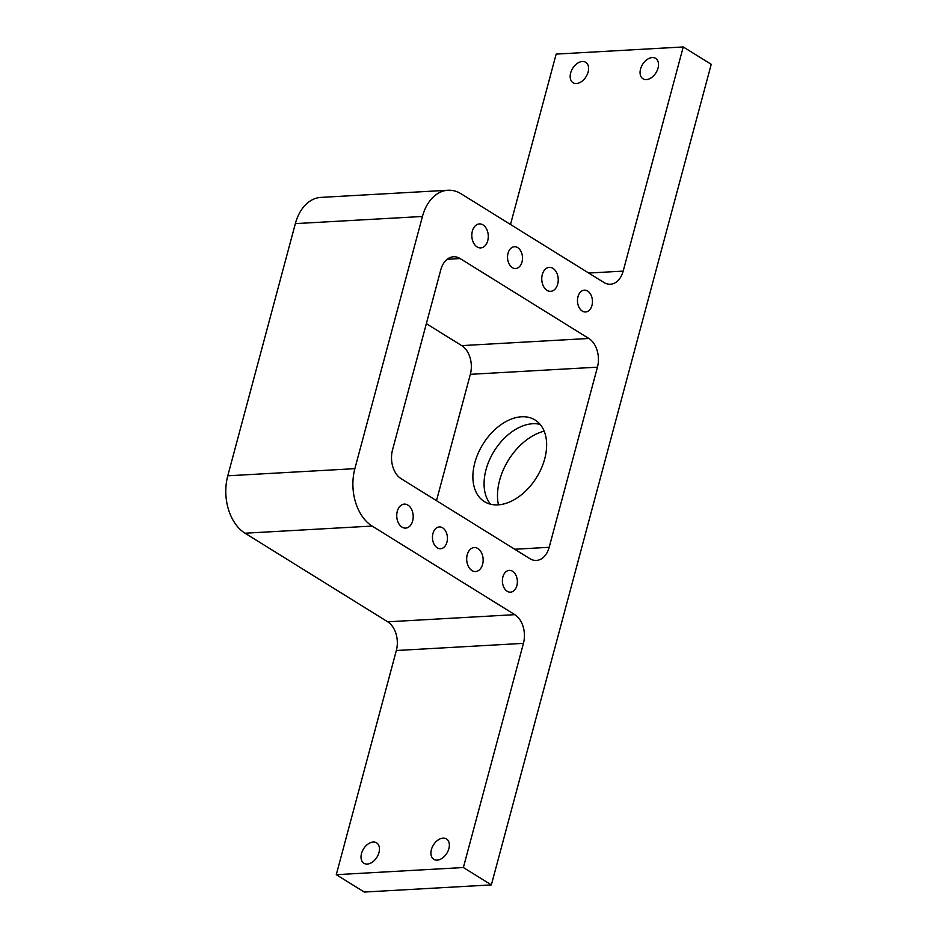 <?xml version="1.0" encoding="UTF-8"?>
<svg xmlns="http://www.w3.org/2000/svg" width="939" height="939" viewBox="0 0 939 939"><rect width="100%" height="100%" fill="white"/><g stroke="black" fill="none" stroke-linecap="round" stroke-linejoin="round"><path stroke-width="1.41" d="M587.65 291.067A10.916 7.477 86.8 0 0 584.351 290.163A10.916 7.477 86.8 0 0 577.555 299.06A10.916 7.477 86.8 0 0 582.286 311.079A10.916 7.477 86.8 0 0 585.584 311.971A10.916 7.477 86.8 0 0 592.38 303.086A10.916 7.477 86.8 0 0 587.65 291.067M517.706 247.626A10.916 7.477 86.8 0 0 514.408 246.734A10.916 7.477 86.8 0 0 507.612 255.619A10.916 7.477 86.8 0 0 512.342 267.638A10.916 7.477 86.8 0 0 515.64 268.531A10.916 7.477 86.8 0 0 522.436 259.645A10.916 7.477 86.8 0 0 517.706 247.626M442.621 527.824A10.916 7.477 86.8 0 0 439.335 526.932A10.916 7.477 86.8 0 0 432.527 535.817A10.916 7.477 86.8 0 0 437.269 547.836A10.916 7.477 86.8 0 0 440.555 548.728A10.916 7.477 86.8 0 0 447.363 539.843A10.916 7.477 86.8 0 0 442.621 527.824M512.577 571.264A10.916 7.477 86.8 0 0 509.278 570.36A10.916 7.477 86.8 0 0 502.471 579.257A10.916 7.477 86.8 0 0 507.213 591.277A10.916 7.477 86.8 0 0 510.499 592.169A10.916 7.477 86.8 0 0 517.307 583.283A10.916 7.477 86.8 0 0 512.577 571.264M471.965 570.56A12.007 8.228 -93.2 0 1 466.765 557.332A12.007 8.228 -93.2 0 1 474.242 547.554A12.007 8.228 -93.2 0 1 477.869 548.54A12.007 8.228 -93.2 0 1 483.069 561.757A12.007 8.228 -93.2 0 1 475.592 571.534A12.007 8.228 -93.2 0 1 471.965 570.56M402.021 527.119A12.007 8.228 -93.2 0 1 396.821 513.903A12.007 8.228 -93.2 0 1 404.298 504.114A12.007 8.228 -93.2 0 1 407.925 505.1A12.007 8.228 -93.2 0 1 413.125 518.328A12.007 8.228 -93.2 0 1 405.648 528.105A12.007 8.228 -93.2 0 1 402.021 527.119M547.05 290.362A12.007 8.228 -93.2 0 1 541.838 277.134A12.007 8.228 -93.2 0 1 549.327 267.357A12.007 8.228 -93.2 0 1 552.942 268.343A12.007 8.228 -93.2 0 1 558.153 281.559A12.007 8.228 -93.2 0 1 550.665 291.336A12.007 8.228 -93.2 0 1 547.05 290.362M477.106 246.922A12.007 8.228 -93.2 0 1 471.894 233.705A12.007 8.228 -93.2 0 1 479.371 223.928A12.007 8.228 -93.2 0 1 482.998 224.902A12.007 8.228 -93.2 0 1 488.21 238.13A12.007 8.228 -93.2 0 1 480.721 247.908A12.007 8.228 -93.2 0 1 477.106 246.922M544.186 431.154A52.408 34.414 -58.2 0 0 499.607 480.334A52.408 34.414 -58.2 0 0 498.445 504.818M544.714 458.842A48.042 31.55 -58.2 0 0 535.101 420.003A48.042 31.55 -58.2 0 0 474.817 462.774A48.042 31.55 -58.2 0 0 484.418 501.626A48.042 31.55 -58.2 0 0 544.714 458.842M540.148 424.381A48.042 31.55 -58.2 0 0 486.003 469.723A48.042 31.55 -58.2 0 0 490.569 504.196M437.187 860.124A12.007 7.888 121.8 0 1 433.806 859.326A12.007 7.888 121.8 0 1 432.233 847.248A12.007 7.888 121.8 0 1 443.091 838.116A12.007 7.888 121.8 0 1 446.471 838.914A12.007 7.888 121.8 0 1 448.044 851.004A12.007 7.888 121.8 0 1 437.187 860.124M367.29 864.056A12.007 7.888 121.8 0 1 363.898 863.258A12.007 7.888 121.8 0 1 362.337 851.18A12.007 7.888 121.8 0 1 373.182 842.048A12.007 7.888 121.8 0 1 376.574 842.846A12.007 7.888 121.8 0 1 378.135 854.936A12.007 7.888 121.8 0 1 367.29 864.056M646.337 79.58A12.007 7.888 121.8 0 1 642.945 78.77A12.007 7.888 121.8 0 1 641.384 66.692A12.007 7.888 121.8 0 1 652.241 57.561A12.007 7.888 121.8 0 1 655.622 58.371A12.007 7.888 121.8 0 1 657.194 70.448A12.007 7.888 121.8 0 1 646.337 79.58M576.44 83.512A12.007 7.888 121.8 0 1 573.048 82.702A12.007 7.888 121.8 0 1 571.487 70.625A12.007 7.888 121.8 0 1 582.333 61.493A12.007 7.888 121.8 0 1 585.725 62.303A12.007 7.888 121.8 0 1 587.286 74.381A12.007 7.888 121.8 0 1 576.44 83.512M372.126 526.063L245.032 533.211L387.713 621.818L514.807 614.669A21.832 14.954 -93.2 0 1 523.434 643.368L463.373 867.53L491.355 884.902L711.222 64.322L683.24 46.95L623.179 271.113A21.832 14.954 -93.2 0 1 610.42 284.224A21.832 14.954 -93.2 0 1 603.836 282.439L461.143 193.821A43.675 29.907 86.8 0 0 447.962 190.253A43.675 29.907 86.8 0 0 422.444 216.475L354.872 468.655A43.675 29.907 86.8 0 0 372.126 526.063L514.807 614.669M245.032 533.211A43.675 29.907 -93.2 0 1 227.778 475.803L354.872 468.655M422.444 216.475L295.351 223.623L227.778 475.803M295.351 223.623A43.675 29.907 -93.2 0 1 320.868 197.401L447.962 190.253M683.24 46.95L556.158 54.098L510.499 224.48M523.434 643.368L396.34 650.516L336.279 874.679L364.262 892.05L491.355 884.902M396.34 650.516A21.832 14.954 86.8 0 0 387.713 621.818M436.494 500.675L470.345 374.321A21.832 14.954 86.8 0 0 461.718 345.622L426.353 323.662M461.718 345.622L588.812 338.474L460.122 258.554A21.832 14.954 -93.2 0 0 453.525 256.758A21.832 14.954 -93.2 0 0 440.767 269.88L392.502 450.004A21.832 14.954 -93.2 0 0 401.129 478.702L529.819 558.623A21.832 14.954 -93.2 0 0 536.415 560.419A21.832 14.954 -93.2 0 0 549.174 547.296L597.439 367.172L470.345 374.321M588.812 338.474A21.832 14.954 -93.2 0 1 597.439 367.172M463.373 867.53L336.279 874.679M588.718 273.049L623.179 271.113M460.122 258.554L447.175 259.281M514.713 549.245L549.174 547.296"/></g></svg>
